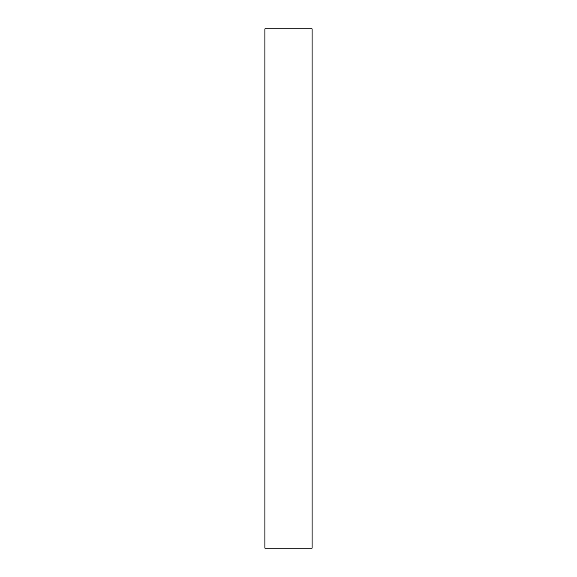 <?xml version="1.0" encoding="UTF-8"?>
<svg xmlns="http://www.w3.org/2000/svg" width="577" height="577" viewBox="0 0 577 577"><rect width="100%" height="100%" fill="white"/><g stroke="black" fill="none" stroke-linecap="round" stroke-linejoin="round"><path stroke-width="0.87" d="M312.107 548.15L264.893 548.15L312.107 548.15L312.107 28.85L312.107 548.15M264.893 28.85L312.107 28.85L264.893 28.85L264.893 548.15L264.893 28.85"/></g></svg>
